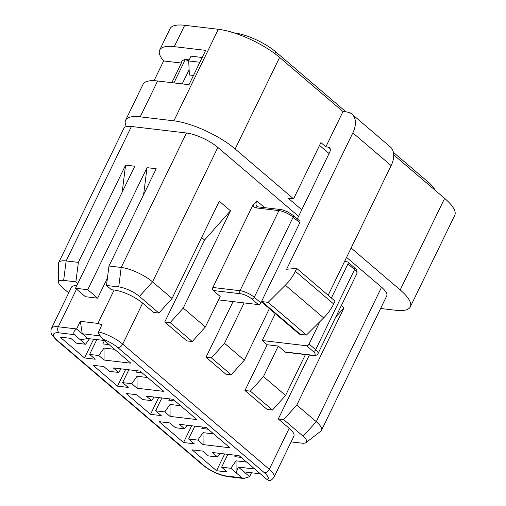 <?xml version="1.0" encoding="UTF-8"?>
<svg xmlns="http://www.w3.org/2000/svg" width="506" height="506" viewBox="0 0 506 506"><rect width="100%" height="100%" fill="white"/><g stroke="black" fill="none" stroke-linecap="round" stroke-linejoin="round"><path stroke-width="0.76" d="M319.552 145.386L329.077 153.527M184.677 25.3L174.304 46.66A47.792 14.37 -154.1 0 0 159.694 50.024L170.067 28.665A47.792 14.37 25.9 0 1 184.677 25.3L218.333 29.285A47.792 14.37 25.9 0 1 279.609 57.425L235.163 148.966L293.581 198.864L288.23 198.232L301.759 209.781M235.163 148.966A47.792 14.37 -154.1 0 0 173.881 120.826L140.225 116.842A47.792 14.37 25.9 0 0 125.621 120.207A47.792 14.37 25.9 0 0 126.399 126.576A24.452 7.356 25.9 0 1 131.415 126.481L186.493 133.002A24.452 7.356 -154.1 0 1 217.846 147.404L298.572 216.347M197.808 440.093L203.089 444.603L203.045 432.643L197.808 440.093L188.63 439.006L194.241 443.794L183.533 442.529L191.673 425.767M187.125 425.23L184.608 428.816L179.326 424.306L206.1 427.475L229.863 447.772L203.089 444.603M184.608 428.816L175.43 427.728L169.814 422.934L159.105 421.669L183.533 442.529M194.873 426.147L188.63 439.006M207.137 429.094L207.384 428.576M208.13 429.214L201.837 428.468L202.52 427.051M213.614 433.895L203.045 432.643M180.61 405.704L170.035 404.452L164.804 411.903L170.086 416.413L196.859 419.582L173.09 399.285L146.316 396.116L151.598 400.625L142.42 399.538L136.81 394.743L126.102 393.478L150.522 414.338L158.663 397.577M150.522 414.338L161.237 415.603L155.62 410.815L164.804 411.903M161.869 397.956L155.62 410.815M170.035 404.452L170.086 416.413M154.121 397.039L151.598 400.625M169.516 398.861L168.827 400.278L175.127 401.024M174.127 400.904L174.38 400.385M147.607 377.514L137.031 376.262L131.794 383.712L137.075 388.222L163.849 391.391L140.086 371.094L113.312 367.925L118.594 372.435L109.416 371.347L103.806 366.553L93.091 365.288L117.519 386.148L125.659 369.386M117.519 386.148L128.227 387.413L122.616 382.625L131.794 383.712M128.859 369.766L122.616 382.625M137.031 376.262L137.075 388.222M121.117 368.849L118.594 372.435M136.512 370.67L135.823 372.087L142.123 372.833M141.123 372.713L141.376 372.195M108.113 344.523L108.366 344.004M109.113 344.643L102.819 343.897L104.407 340.62M58.557 282.253A16.16 4.858 -154.1 0 1 63.648 280.394L75.887 281.842L78.373 262.38L66.134 260.932A24.452 7.356 -154.1 0 0 58.658 262.652A24.452 7.356 -154.1 0 0 58.424 263.74L58.557 282.253A16.16 4.858 -154.1 0 0 62.124 287.275L68.702 292.885M75.887 281.842L77.823 283.499M122.193 192.122L125.596 165.12L134.779 166.208L75.514 288.256L85.413 296.718L97.652 298.167L87.753 289.71L75.514 288.256M78.373 262.38L125.596 165.12M104.236 340.475L87.861 338.539L82.25 333.745L80.34 321.323L76.634 328.951C73.844 330.918 73.092 332.822 74.363 334.662L59.063 332.847A4.446 3.207 -83.2 0 1 58.279 326.781L76.551 289.147M99.827 335.826L82.25 333.745L76.634 328.951L58.279 326.781A22.226 6.686 -154.1 0 0 51.486 328.343C50.05 331.917 51.738 334.738 52.219 335.402L56.356 339.988L202.9 465.147C210.711 471.288 219.098 475.128 228.067 476.652L243.424 478.474M80.34 321.323L97.936 323.41L101.902 324.789L98.101 332.878L102.554 339.039L130.845 363.2L104.072 360.032L98.79 355.522L104.021 348.071L104.072 360.032M114.141 290.033A22.226 6.686 25.9 0 1 142.641 303.126L153.533 312.423L158.922 313.062L139.447 296.434A16.16 4.858 -154.1 0 0 118.727 286.915L106.488 285.466L111.465 289.717L114.141 290.033L97.936 323.41M170.142 322.651L164.754 322.012L204.576 240.008L230.483 210.806L183.254 308.065L170.142 322.651L192.255 341.537L186.872 340.899L164.754 322.012M183.254 308.065L205.373 326.958L192.255 341.537M205.373 326.958L220.186 296.44L213.254 290.52A2.22 1.6 -83.2 0 1 212.862 287.49L253.006 204.81L256.782 200.888A6.667 4.162 130.5 0 0 257.042 206.505L257.927 206.853A2.22 1.6 -83.2 0 0 256.346 207.934A8.893 5.553 130.5 0 1 253.006 204.81M293.075 215.278L299.678 220.92A2.22 1.385 130.5 0 1 299.767 222.792L293.164 217.15A2.22 1.385 -49.5 0 0 293.075 215.278L287.642 211.837C282.949 209.977 280.564 209.206 280.495 209.528L257.927 206.853M218.516 299.887L258.414 304.612A2.22 1.385 130.5 0 0 260.868 302.885L299.767 222.792M244.126 302.917L224.512 343.308L244.316 360.221L231.204 374.801L211.4 357.887L206.018 357.249L233.032 301.608M231.204 374.801L225.821 374.162L206.018 357.249M211.4 357.887L224.512 343.308M244.316 360.221L269.388 308.59M285.58 395.458L272.462 410.037L250.35 391.151L244.961 390.512L267.187 344.744L278.281 346.06L263.462 376.572L285.58 395.458L305.422 354.592M272.462 410.037L267.079 409.398L244.961 390.512M240.141 457.285L240.394 456.766M241.141 457.405L234.841 456.659L235.53 455.242M260.356 473.818L243.981 471.877L238.37 467.082L254.746 469.024M251.488 472.768L249.591 476.671L243.981 471.877M273.98 477.19C272.228 479.543 270.71 480.713 269.432 480.7L267.396 479.827A17.786 5.345 -154.1 0 0 264.372 472.743A4.446 2.777 -49.5 0 0 269.281 469.29L289.192 428.285A22.226 6.686 25.9 0 1 293.891 436.185L273.98 477.19A22.226 6.686 -154.1 0 0 269.281 469.29L122.73 344.124L142.641 303.126M220.135 453.42L217.612 457.007L212.33 452.497L239.104 455.666L267.396 479.827M217.612 457.007L208.434 455.919L202.824 451.124L192.116 449.859L216.536 470.719L224.677 453.958M216.536 470.719L227.245 471.984L221.634 467.196L230.818 468.284L236.1 472.794L238.37 467.082M227.877 454.337L221.634 467.196M246.624 462.086L236.049 460.833L230.818 468.284M236.049 460.833L236.1 472.794L242.039 477.866L243.671 478.505L249.591 476.671M291.121 441.89L301.633 443.136A16.16 4.858 -154.1 0 0 306.105 442.56L320.728 431.22A24.452 7.356 -154.1 0 0 321.443 430.359L386.723 295.915A24.452 7.356 -154.1 0 0 381.556 287.225L346.578 257.352M321.443 430.359A24.452 7.356 -154.1 0 0 316.275 421.675L296.801 405.04L283.683 419.626L278.3 418.987L309.343 355.054M289.192 428.285L278.3 418.987M306.105 442.56A16.16 4.858 -154.1 0 0 303.157 436.254L283.683 419.626M341.373 305.516L344.029 307.781L296.801 405.04M344.029 307.781L335.737 317.123M250.35 391.151L263.462 376.572M275.289 313.631L262.234 340.513L306.604 345.769A2.22 1.385 -49.5 0 0 309.058 344.042L315.662 349.684L354.554 269.584A2.22 1.385 -49.5 0 0 354.466 267.712C356.521 268.901 357.331 270.843 356.901 273.531A11.113 3.34 -154.1 0 0 354.554 269.584L347.951 263.949A2.22 1.385 -49.5 0 0 347.869 262.076A2.22 1.385 -49.5 0 0 347.35 261.861L344.548 261.526M262.234 340.513L267.187 344.744M278.281 346.06L285.213 351.974A2.22 1.6 -83.2 0 0 285.877 352.277L313.031 355.497A2.22 1.6 -83.2 0 1 312.366 355.193L285.213 351.974M347.951 263.949L331.405 298.028M319.988 321.531L309.058 344.042M201.647 237.504L204.576 240.008M158.922 313.062L172.034 298.483L219.262 201.224L230.483 210.806M172.034 298.483L152.559 281.848A24.452 7.356 -154.1 0 0 121.206 267.453L108.967 266.004L156.196 168.745L147.018 167.657L87.753 289.71M106.488 285.466L108.967 266.004M107.436 278.015L97.652 298.167M143.609 194.658L147.018 167.657M87.861 338.539L80.309 339.735L74.363 334.662M89.467 338.729L85.59 344.244L76.406 343.157L70.796 338.362L60.087 337.097L84.515 357.957L93.61 339.216M80.309 339.735L85.59 344.244M84.515 357.957L95.223 359.228L89.613 354.434L98.79 355.522M96.817 339.596L89.613 354.434M114.596 349.323L104.021 348.071M51.486 328.343L71.39 287.345A22.226 6.686 25.9 0 1 76.779 285.656M58.658 262.652L123.945 128.201A24.452 7.356 25.9 0 1 126.399 126.576M159.694 50.024A47.792 14.37 -154.1 0 0 163.628 60.935L154.033 80.701M174.304 46.66L205.664 50.372L188.997 84.704L157.632 80.985A47.792 14.37 -154.1 0 0 143.027 84.357L125.621 120.207M171.85 82.668L181.382 63.035L163.628 60.935M181.382 63.035A33.345 10.025 25.9 0 1 181.692 61.776A33.345 10.025 25.9 0 1 189.548 59.234M393.712 154.874L444.647 198.377A47.792 14.37 25.9 0 1 454.742 215.36L410.296 306.895A47.792 14.37 -154.1 0 1 395.686 310.267L380.62 308.483M410.296 306.895A47.792 14.37 -154.1 0 0 400.195 289.919L351.12 248.003M279.609 57.425L342.986 111.554L346.812 112.003A22.226 13.883 -49.5 0 1 351.986 114.173A22.226 13.883 -49.5 0 1 352.846 132.888L286.636 269.243L296.744 268.427L335.029 301.127L333.65 303.967L295.365 271.267L296.744 268.427M328.166 295.264L391.138 165.588A22.226 13.883 -49.5 0 0 390.271 146.873L351.986 114.173M261.406 301.778L298.749 333.675A6.667 4.162 -49.5 0 0 300.305 334.321L306.427 335.048L268.136 302.348L285.34 285.207A33.345 20.822 -49.5 0 0 295.365 271.267M306.427 335.048L323.631 317.907A33.345 20.822 -49.5 0 0 333.65 303.967M261.532 301.525A6.667 4.162 -49.5 0 0 262.019 301.62L268.136 302.348M293.581 198.864L320.899 142.603L325.851 146.835L328.147 147.107A5.56 3.472 130.5 0 1 329.444 147.644A5.56 3.472 130.5 0 1 329.659 152.325L297.326 218.908M325.851 146.835L342.986 111.554M228.162 31.214L230.47 31.486L230.319 31.796M231.103 32.023L230.47 31.486M233.797 32.852L234.468 32.928A32.232 9.69 25.9 0 1 275.795 51.909L346.053 111.915M393.402 152.35L428.285 182.147A32.232 9.69 25.9 0 1 434.932 190.079M193.482 75.47L189.37 74.983L188.719 60.935L199.895 62.257M188.719 60.935L191.034 56.166L202.21 57.494M187.498 59.234L186.866 60.53A32.232 9.69 25.9 0 1 189.08 60.195M218.333 29.285L173.881 120.826M63.648 280.394L66.134 260.932L131.415 126.481M264.372 472.743L117.822 347.578A4.446 2.777 -49.5 0 0 122.73 344.124A22.226 6.686 -154.1 0 0 98.474 331.847M258.414 304.612L251.811 298.976A8.893 2.675 -154.1 0 0 240.413 293.739A2.22 1.6 -83.2 0 1 240.021 290.703L278.914 210.61A11.113 3.34 -154.1 0 1 293.164 217.15L254.271 297.25A11.113 3.34 -154.1 0 0 240.021 290.703L212.862 287.49M260.868 302.885L254.271 297.25A2.22 1.385 -49.5 0 1 251.811 298.976M256.346 207.934L278.914 210.61A2.22 1.6 -83.2 0 1 280.495 209.528M264.701 207.656L256.782 200.888M240.413 293.739L213.254 290.52M306.604 345.769L313.208 351.411A2.22 1.385 130.5 0 0 315.662 349.684A11.113 3.34 25.9 0 1 318.008 353.631L356.901 273.531M313.208 351.411A8.893 2.675 25.9 0 1 312.366 355.193M59.063 332.847A17.786 5.345 -154.1 0 0 57.387 340.418A4.446 2.777 130.5 0 1 56.356 339.988M57.387 340.418L203.937 465.583A4.446 2.777 130.5 0 1 202.9 465.147M203.937 465.583A17.786 5.345 -154.1 0 0 226.739 476.051L242.039 477.866M226.739 476.051A4.446 3.207 96.8 0 0 228.067 476.652M303.157 436.254L316.275 421.675L381.556 287.225M139.447 296.434L152.559 281.848L217.846 147.404M118.727 286.915L121.206 267.453L186.493 133.002M117.822 347.578A17.786 5.345 -154.1 0 0 102.554 339.039M157.632 80.985L140.225 116.842M444.647 198.377L400.195 289.919M391.138 165.588L352.846 132.888M323.631 317.907L285.34 285.207M300.305 334.321L262.019 301.62M330.178 148.84L328.147 147.107M427.507 183.741L428.285 182.147M182.211 83.901L189.124 69.657M274.922 53.706L275.795 51.909M313.031 355.497C315.263 355.889 316.927 355.269 318.008 353.631M354.466 267.712L347.869 262.076M173.938 82.921L185.31 59.499"/></g></svg>
